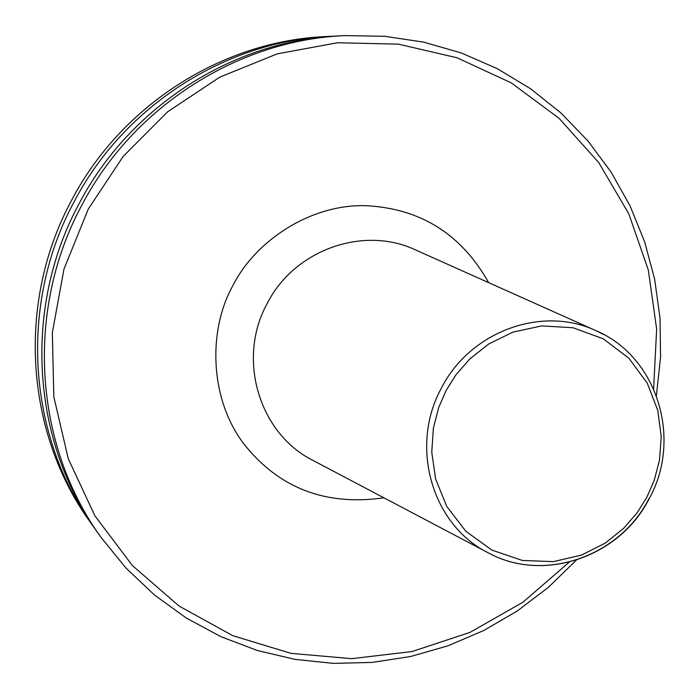 <?xml version="1.0" encoding="UTF-8"?>
<svg xmlns="http://www.w3.org/2000/svg" width="699" height="699" viewBox="0 0 699 699"><rect width="100%" height="100%" fill="white"/><g stroke="black" fill="none" stroke-linecap="round" stroke-linejoin="round"><path stroke-width="1.05" d="M95.3 529.239L92.757 525.692C27.383 435.18 18.882 304.283 73.902 202.16C124.099 105.636 226.319 40.603 330.959 36.296L335.328 36.121M92.757 525.692L89.97 521.769C25.138 431.991 16.697 302.204 71.237 200.963C121.006 105.278 222.361 40.804 326.153 36.531L330.959 36.296M569.204 562.179L522.948 602.215L469.903 632.42L412.078 651.538L351.676 658.668L291.072 653.373L232.715 635.653L179.058 606.042L132.426 565.587L94.907 515.827L68.275 458.762L53.823 396.814L52.338 332.654L63.967 269.132L88.266 209.08L123.207 156.366L167.69 111.77L219.783 77.143L277.232 53.858L337.582 42.753L398.325 44.133L456.98 57.746L511.257 82.875L559.086 118.332L598.737 162.587L628.812 213.833L648.314 270.041L656.649 329.08L653.617 388.766M576.317 560.17L548.348 587.37L517.321 610.952L483.691 630.542L447.954 645.815L410.628 656.501L372.287 662.399L333.519 663.386L294.926 659.384L257.118 650.419L220.709 636.579L186.301 618.03L154.496 595.024L125.829 567.911L100.813 537.085C33.901 444.442 25.208 310.304 81.608 205.611C133.063 106.676 237.791 40.018 344.895 35.614L384.59 36.287L423.62 42.115L461.34 52.967L497.164 68.598L530.524 88.712L560.904 112.932L587.859 140.849L611.005 171.963L630.009 205.777L644.627 241.74L654.657 279.294L659.996 317.844L660.572 356.813L656.413 395.608M100.813 537.085L97.816 532.848C31.481 440.999 22.857 308.067 78.742 204.326C129.726 106.292 233.527 40.236 339.714 35.867L344.895 35.614M649.109 498.326C619.917 556.587 544.171 583.08 488.863 553.145L487.657 552.516C543.21 583.473 619.969 557.094 649.319 498.422C682.591 438.491 657.051 356.175 595.697 330.548L415.232 249.788C363.157 225.375 294.218 249.945 267.167 303.549C236.69 358.587 258.91 433.293 312.759 460.309L487.657 552.516C431.895 524.582 409.317 446.215 441.41 388.128C469.946 331.562 541.804 305.253 595.697 330.548L603.901 334.603M383.917 497.819C325.69 506.093 279.102 488.234 244.143 444.249C209.455 399.304 207.83 330.234 232.863 285.681C254.978 241.269 309.902 204.3 365.193 205.672C420.003 208.171 461.157 233.824 488.645 282.641M646.916 497.111L637.348 512.498L623.753 528.234L605.317 543.062L581.664 555.032L553.363 561.646L522.354 560.458L491.93 550.113L465.796 531.223L446.713 506.347L435.626 478.981L431.755 452.236L433.397 428.12L438.701 407.534L446.093 390.558L455.905 374.874L469.868 358.884L488.793 343.952L512.979 332.112L541.734 325.909L572.935 327.735L603.185 338.77L628.82 358.159L647.257 383.192L657.768 410.374L661.254 436.726L659.454 460.361L654.177 480.51L646.916 497.111"/></g></svg>
